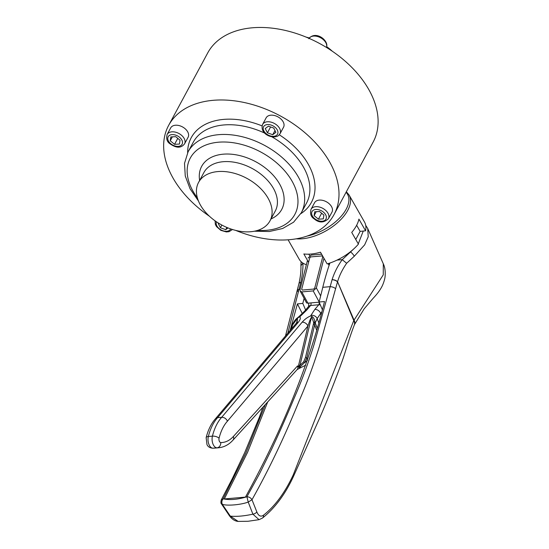 <?xml version="1.0" encoding="UTF-8"?>
<svg xmlns="http://www.w3.org/2000/svg" width="549" height="549" viewBox="0 0 549 549"><rect width="100%" height="100%" fill="white"/><g stroke="black" fill="none" stroke-linecap="round" stroke-linejoin="round"><path stroke-width="0.82" d="M222.51 225.392A40.551 26.482 -151.7 0 0 269.957 220.897A40.551 26.482 -151.7 0 0 246.021 177.91A40.551 26.482 -151.7 0 0 198.573 182.405A40.551 26.482 -151.7 0 0 222.51 225.392M355.766 239.481L360.137 231.383L365.593 230.806L358.916 219.092A37.586 19.661 150.3 0 1 356.445 225.632A37.586 19.661 150.3 0 1 351.731 232.405L358.415 244.12A37.586 19.661 -29.7 0 1 327.142 263.911L320.465 252.197A37.586 19.661 150.3 0 1 303.837 253.954L308.586 262.285M288.115 239.817L299.212 259.258A37.586 19.661 -29.7 0 0 306.369 264.728M209.464 216.258A93.954 61.358 28.3 0 1 173.141 178.24A93.954 61.358 28.3 0 1 168.632 125.405A93.954 61.358 28.3 0 1 245.595 102.814A93.954 61.358 28.3 0 1 329.517 161.77A93.954 61.358 28.3 0 1 334.025 214.604A93.954 61.358 28.3 0 1 235.686 230.402M334.025 214.604L373.135 142.088A93.954 61.358 -151.7 0 0 368.626 89.254A93.954 61.358 -151.7 0 0 284.705 30.298A93.954 61.358 -151.7 0 0 207.742 52.889L168.632 125.405M328.419 218.715L331.973 212.127A9.889 6.458 -151.7 0 0 328.707 203.336A9.889 6.458 -151.7 0 0 314.563 202.739L311.009 209.327A9.889 6.458 28.3 0 1 325.152 209.931A9.889 6.458 28.3 0 1 328.419 218.715C323.786 222.99 319.01 223.024 314.103 218.825C310.94 216.855 309.911 213.685 311.009 209.327M279.99 133.812L283.545 127.224A9.889 6.458 -151.7 0 0 279.139 117.589A9.889 6.458 -151.7 0 0 267.384 116.395A9.889 6.458 -151.7 0 0 266.135 117.836L262.58 124.424A9.889 6.458 28.3 0 1 263.829 122.99A9.889 6.458 28.3 0 1 275.584 124.177A9.889 6.458 28.3 0 1 279.99 133.812L278.432 135.603C273.038 139.576 259.368 134.141 262.58 124.424M184.546 143.872L188.101 137.277A9.889 6.458 -151.7 0 0 184.835 128.487A9.889 6.458 -151.7 0 0 170.691 127.89L167.136 134.478A9.889 6.458 28.3 0 1 181.28 135.081A9.889 6.458 28.3 0 1 184.546 143.872C180.134 149.438 174.671 146.899 170.231 143.975C167.068 142.006 166.038 138.835 167.136 134.478M365.593 230.806A37.586 19.661 -29.7 0 0 364.502 222.016L349.116 195.046A37.586 19.661 150.3 0 1 347.743 210.37A37.586 19.661 150.3 0 1 296.336 238.822M306.081 37.092A40.551 26.482 28.3 0 1 309.279 37.984M326.73 46.692A40.551 26.482 28.3 0 1 332.31 51.235M226.909 227.464L225.721 229.66L220.403 227.766L218.241 223.505L218.646 223.196M221.871 225.049L220.403 227.766M225.721 229.66L228.027 227.924M309.691 255.704L308.819 254.173M360.137 231.383L356.644 225.262M314.68 211.784L319.573 211.509L323.889 215.064L323.32 218.893L318.427 219.175L314.11 215.62L314.68 211.784M321.645 213.211L318.427 219.175M316.224 211.701L314.11 215.62M267.418 132.81L265.249 128.548L268.406 126.174L273.725 128.068L275.893 132.33L272.736 134.704L267.418 132.81L270.582 126.949M274.98 130.538L272.736 134.704M179.448 144.051L174.561 144.325L170.238 140.77L170.808 136.941L175.701 136.66L180.024 140.215L179.448 144.051M177.773 138.369L174.561 144.325M172.352 136.852L170.238 140.77M321.639 312.058L317.164 318.612L315.236 322.936A4.948 4.166 -156 0 0 315.153 322.75A4.948 4.166 -156 0 0 314.968 322.373L314.639 324.967L316.691 330.217M227.458 421.158A44.503 25.062 85 0 0 219.078 438.157A2.965 1.668 85 0 0 219.47 441.499A2.965 1.668 85 0 0 220.794 442.542A4.948 4.076 91.1 0 1 216.979 447.826A7.912 4.454 -95 0 1 213.458 445.04A7.912 4.454 -95 0 1 212.422 436.139A49.451 27.848 -95 0 1 221.693 417.295L302.149 322.188C304.798 319.209 307.646 317.123 310.693 315.915L311.612 316.327C313.397 317.027 314.515 319.044 314.968 322.373A0.988 0.556 -2.4 0 0 313.596 322.229L311.729 317.048L311.42 317.425C310.789 317.919 309.636 320.781 307.948 326.01L227.458 421.158C226.181 418.613 224.26 417.322 221.693 417.295L217.617 417.645L215.565 418.64M292.164 325.077L292.576 324.953L292.137 326.415A0.988 0.412 13.4 0 0 291.697 326.648L292.617 324.034C294.257 321.09 295.691 319.182 296.913 318.303L299.624 316.876C300.955 317.706 300.44 319.593 298.08 322.538L217.617 417.645A49.451 27.848 85 0 0 208.352 436.489A7.912 4.454 85 0 0 209.389 445.397A7.912 4.454 85 0 0 212.909 448.183A49.451 27.848 85 0 0 214.57 448.121L218.639 447.771A49.451 27.848 -95 0 1 216.979 447.826L212.909 448.183A4.948 4.076 91.1 0 1 212.552 448.19L214.57 448.121M322.16 255.923L322.737 256.774L314.728 288.081L313.678 289.076L302.279 290.064L301.703 289.213L309.711 257.9L310.761 256.911L322.16 255.923L322.737 256.774L322.16 255.923L322.737 256.774L314.728 288.081L313.678 289.076L302.279 290.064L301.703 289.213M305.464 357.536L313.307 324.576A0.988 0.412 13.4 0 1 314.639 324.967L306.802 357.927L304.661 362.505L300.118 366.856L299.164 367.624L297.544 365.902L298.67 366.512L298.697 364.907A0.988 0.412 -166.6 0 0 300.035 365.291L303.624 361.88L305.464 357.536A0.988 0.412 13.4 0 1 306.802 357.927L307.57 359.904M317.267 328.137L315.236 322.936L314.954 323.443A0.988 0.487 6.5 0 0 313.561 323.135L313.596 322.229M297.215 321.769L297.441 318.29L292.576 324.953M298.745 366.684L299.754 366.403L299.164 367.624L298.67 366.512L299.754 366.403A0.988 0.35 63.9 0 0 300.118 366.856A4.948 0.817 72.6 0 0 300.852 367.61L297.133 369.58A4.948 3.623 42.3 0 0 297.544 365.902L233.38 436.476A4.948 3.623 42.3 0 1 232.968 440.154L297.133 369.58M311.42 317.425L299.761 366.231M303.624 361.88L304.661 362.505A9.889 3.774 -21.3 0 0 307.399 360.412M311.606 316.327L311.729 317.048M292.617 324.034L292.974 324.02M297.441 318.29L298.162 317.494M302.149 322.188A4.948 3.569 40.2 0 1 307.948 326.01L298.697 364.907M297.208 321.81L296.028 323.526A4.948 3.569 40.2 0 1 298.08 322.538M319.134 301.895L313.211 290.915L316.361 287.944L320.657 295.911A791.219 445.596 85 0 0 322.785 287.312A217.582 122.537 -95 0 1 329.091 265.393A217.582 122.537 -95 0 1 329.894 263.04M307.886 303.165A2.965 1.496 151.7 0 1 306.438 302.657L300.2 291.107L301.813 291.91L307.886 303.165L319.175 302.183M307.488 260.356L300.077 289.357L300.2 291.107M313.211 290.915L301.813 291.91M308.078 258.044L311.228 255.072L321.584 254.173M323.937 258.298L316.361 287.944M265.339 404.551L245.815 453.124L223.107 498.828C229.859 500.249 237.799 499.563 246.926 496.763L259.567 473.663L271.446 449.583C279.208 432.976 286.729 415.964 293.996 398.553C301.737 380.793 308.469 362.635 314.2 344.072L332.07 279.757A3.953 1.64 18.2 0 1 337.518 281.898L319.477 346.138C313.747 364.639 306.987 382.886 299.178 400.887C284.629 436.661 268.893 469.608 251.984 499.734L248.223 502.088C240.675 504.854 227.361 506.006 222.331 504.339L221.473 503.9L229.42 515.765A3.953 1.64 -34.6 0 0 230.326 516.135L238.136 521.413C234.938 521.166 232.042 519.285 229.42 515.765M365.709 225.323L367.713 228.521L368.221 236.784L364.666 244.833L354.29 256.232L346.659 263.259C342.329 269.545 339.303 275.708 337.573 281.761L353.968 319.943A11.865 6.307 25.9 0 1 354.53 324.514L364.159 308.833L372.744 298.759M256.836 511.922A3.953 2.258 159.5 0 1 252.89 514.173L248.223 502.088L246.926 496.763C249.15 496.852 250.831 497.84 251.984 499.734L256.836 511.922C258.531 515.985 260.741 517.076 263.472 515.209C274.953 506.226 284.876 492.782 293.241 474.892L353.762 320.575L337.573 281.761A3.953 1.674 -162.6 0 0 332.097 279.667C334.307 272.627 337.683 265.963 342.233 259.684L354.448 248.285M346.659 263.259L342.233 259.684M358.264 243.852L363.26 231.054M298.958 283.572A3.953 1.88 12.8 0 1 298.972 283.497C300.481 276.806 301.133 270.883 300.921 265.723L302.924 263.101M263.012 407.111L259.231 417.563L244.655 452.747L232.316 478.625L221.281 499.906L223.107 498.828C221.741 500.585 221.487 502.417 222.331 504.339L230.326 516.135C236.571 516.726 244.092 516.074 252.89 514.173L259.053 519.67L262.463 518.057A3.953 3.136 52.3 0 1 262.463 518.057C276.017 507.276 286.07 492.439 293.454 476.457L319.909 417.487C327.376 400.29 334.574 382.104 341.512 362.937C345.726 351.456 348.423 340.202 354.297 325.042L354.53 324.514M300.763 282.481A3.953 1.915 11.9 0 0 298.937 283.648L298.972 283.497A3.953 1.88 12.8 0 1 300.783 282.385L287.806 333.243M302.931 263.095C303.11 268.976 302.389 275.399 300.783 282.385M354.297 325.042A11.865 6.801 22.3 0 0 353.762 320.575L383.257 274.857L383.312 263.836C384.842 266.972 385.46 270.952 385.158 275.776C385.021 278.082 384.286 280.903 382.969 284.252C381.335 288.328 378.316 292.734 373.91 297.462L372.778 298.725M263.472 515.209A3.953 3.136 52.3 0 1 262.47 518.057M304.112 298.354A791.219 445.596 -95 0 1 302.815 303.425L305.608 309.979M320.657 295.911A791.219 445.596 85 0 1 319.099 302.012L324.5 301.538C306.733 374.185 276.353 440.751 245.458 497.113L224.308 498.952L247.578 452.294L267.713 401.937M302.321 313.609L297.414 303.892L302.815 303.425M297.414 303.892L290.092 330.546M337.072 260.089L342.02 259.663M319.099 302.012L322.318 309.561M198.477 201.016L190.064 188.794L185.26 175.996L184.512 163.369L188.087 151.84A64.288 41.978 28.3 0 1 263.307 144.723A64.288 41.978 28.3 0 1 301.25 212.868L306.493 203.157A64.288 41.978 -151.7 0 0 271.858 136.818M199.63 180.443A45.45 29.68 28.3 0 1 254.86 161.276A45.45 29.68 28.3 0 1 271.014 218.941M257.666 230.388A59.381 38.78 -151.7 0 0 297.97 202.327A59.381 38.78 -151.7 0 0 259.78 151.49A59.381 38.78 -151.7 0 0 197.942 149.335A59.381 38.78 -151.7 0 0 197.393 197.887M269.957 220.897L275.275 211.029A40.551 26.482 -151.7 0 0 251.339 168.042A40.551 26.482 -151.7 0 0 203.899 172.537L198.573 182.405M264.851 133.181A64.288 41.978 -151.7 0 0 193.323 142.129L188.087 151.84M187.648 152.684A68.241 44.565 28.3 0 1 262.045 125.879M216.505 221.817A7.912 5.167 -151.7 0 0 220.245 229.434A7.912 5.167 -151.7 0 0 229.523 230.299A7.912 5.167 -151.7 0 0 230.642 228.899M307.207 236.049A36.591 19.146 -29.7 0 0 346.199 209.19A36.591 19.146 -29.7 0 0 346.062 192.294M323.354 212.065A7.912 5.167 -151.7 0 0 313.033 210.439A7.912 5.167 -151.7 0 0 314.646 218.619A7.912 5.167 -151.7 0 0 324.96 220.245A7.912 5.167 -151.7 0 0 323.354 212.065M264.611 125.536A7.912 5.167 -151.7 0 0 266.217 133.716A7.912 5.167 -151.7 0 0 276.538 135.342A7.912 5.167 -151.7 0 0 274.925 127.162A7.912 5.167 -151.7 0 0 264.611 125.536M326.483 47.468A9.889 6.458 -151.7 0 0 326.73 45.965A9.889 6.458 -151.7 0 0 319.374 37.154A9.889 6.458 -151.7 0 0 309.025 38.348M170.773 143.769A7.912 5.167 -151.7 0 0 181.095 145.396A7.912 5.167 -151.7 0 0 179.482 137.216A7.912 5.167 -151.7 0 0 169.167 135.589A7.912 5.167 -151.7 0 0 170.773 143.769M279.304 134.8A68.241 44.565 28.3 0 1 300.79 213.698M219.078 438.157A4.948 2.141 -165.9 0 0 212.422 436.139L208.352 436.489A4.948 2.141 -165.9 0 0 206.143 437.656L206.973 444.553C207.913 446.701 209.773 447.915 212.552 448.19M318.756 322.702L317.164 318.612A4.948 4.166 -156 0 0 317.082 318.427A4.948 4.166 -156 0 0 310.912 315.421L314.824 309.43L318.763 304.77L310.624 305.477L306.678 310.137L300.276 316.341A4.948 2.724 -129.4 0 0 298.869 316.704L296.927 318.29M310.693 315.915L310.912 315.421M300.276 316.341L299.624 316.876M320.341 304.921A4.948 3.569 -139.8 0 0 318.763 304.77A1.976 1.112 85 0 0 319.017 302.197M310.871 302.904A1.976 1.112 -95 0 1 310.624 305.477A4.948 3.569 -139.8 0 0 308.579 306.466L304.633 311.125L298.869 316.704M314.824 309.43A4.948 3.569 -139.8 0 1 320.623 313.259L321.028 314.309M220.794 442.542A44.503 25.062 85 0 0 233.38 436.476M306.678 310.137A4.948 3.569 -139.8 0 0 304.633 311.125M313.307 324.576L313.561 323.135M296.577 322.833L297.579 318.633M292.137 326.415L291.567 328.803M329.091 265.393L328.137 263.616M322.785 287.312L329.949 286.688A3.953 1.572 15.9 0 1 335.446 288.623M354.29 256.232A3.953 1.064 -129.6 0 0 350.427 251.964M300.09 289.282L299.342 289.35A3.953 1.784 -168.7 0 0 297.544 290.435L297.544 290.435A3.953 1.784 -168.7 0 0 298.368 291.848M293.241 474.892A3.953 2.148 24.9 0 1 293.454 476.457M254.455 231.204L269.291 231.52L282.625 228.508L293.585 222.194L301.25 212.868M232.495 229.509L229.063 231.678L226.36 231.946L220.794 230.319L216.539 226.641L215.386 224.541L215.036 220.801M326.497 47.475L326.861 45.457C326.758 38.869 315.044 30.826 308.799 38.725M346.35 191.752L349.116 195.046M300.852 367.61L305.711 365.188M218.639 447.771C224.136 447.188 228.912 444.649 232.968 440.154M308.771 303.089L308.552 306.5M215.627 418.571C211.269 423.471 208.105 429.833 206.143 437.656M291.697 326.648L291.032 329.434M296.028 323.526L215.592 418.606M367.713 228.521L383.312 263.836M301.085 261.653L300.934 265.366M221.295 499.885L221.24 499.988C220.78 502.218 220.856 503.515 221.467 503.893L221.48 503.913M298.937 283.648L285.48 335.995M238.136 521.413L248.059 521.269L259.053 519.67M329.407 264.467L328.83 263.396"/></g></svg>
